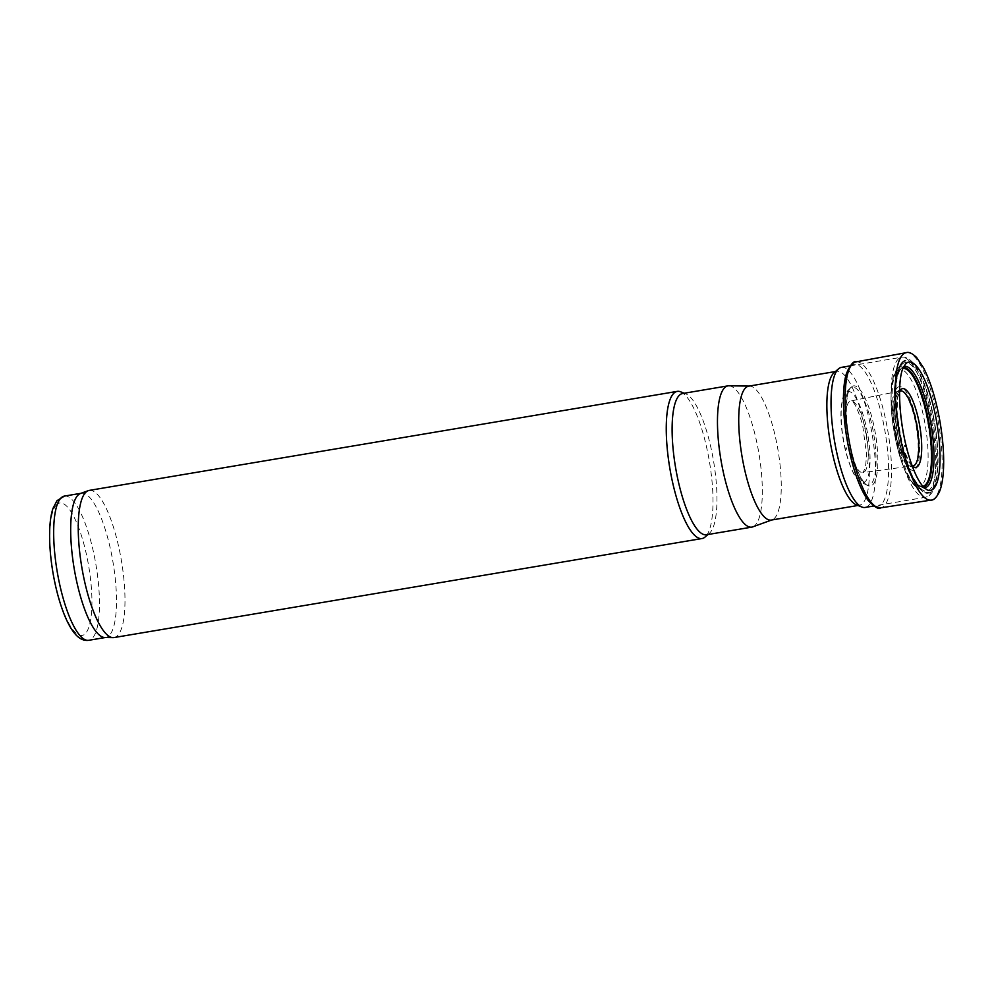 <?xml version="1.0" encoding="UTF-8"?>
<svg xmlns="http://www.w3.org/2000/svg" width="993" height="993" viewBox="0 0 993 993"><rect width="100%" height="100%" fill="white"/><g stroke="black" fill="none" stroke-linecap="round" stroke-linejoin="round"><path stroke-width="0.74" stroke-dasharray="4.96 3.72" d="M834.095 372.673A67.896 18.259 -99.6 0 1 836.851 371.308A67.896 18.259 -99.6 0 1 866.132 435.232A67.896 18.259 -99.6 0 1 859.404 505.226A67.896 18.259 -99.6 0 1 856.351 504.841M748.71 386.153A67.896 18.259 -99.6 0 1 749.616 386.091A67.896 18.259 -99.6 0 1 778.003 450.077A67.896 18.259 -99.6 0 1 772.144 519.836A67.896 18.259 -99.6 0 1 771.263 520.071M728.949 385.793A71.633 19.264 -99.6 0 1 758.888 453.292A71.633 19.264 -99.6 0 1 752.706 526.886M682.638 393.501A71.633 19.264 -99.6 0 1 685.865 393.911A71.633 19.264 -99.6 0 1 713.533 460.938A71.633 19.264 -99.6 0 1 709.337 533.328A71.633 19.264 -99.6 0 1 706.433 534.768M680.59 391.801A74.612 20.071 -99.6 0 1 709.424 461.621A74.612 20.071 -99.6 0 1 705.055 537.039M89.233 490.405A74.612 20.071 -99.6 0 1 121.407 560.648A74.612 20.071 -99.6 0 1 114.009 637.568M80.495 493.484A73.122 19.674 -99.6 0 1 81.438 493.236A73.122 19.674 -99.6 0 1 112.979 562.075A73.122 19.674 -99.6 0 1 105.73 637.444A73.122 19.674 -99.6 0 1 104.749 637.518M841.481 367.348A71.037 19.103 -99.6 0 1 872.127 434.226A71.037 19.103 -99.6 0 1 865.077 507.448M64.433 496.09A73.122 19.674 -99.6 0 1 95.973 564.943A73.122 19.674 -99.6 0 1 88.712 640.311M55.956 505.412A67.152 18.06 -99.6 0 1 91.17 585.299A67.152 18.06 -99.6 0 1 65.588 616.765A67.152 18.06 -99.6 0 1 55.956 505.412M897.362 391.639A38.851 10.451 -99.6 0 1 917.731 437.863A38.851 10.451 -99.6 0 1 902.935 456.06A38.851 10.451 -99.6 0 1 897.362 391.639M896.902 388.189A42.426 11.407 -99.6 0 1 919.146 438.658A42.426 11.407 -99.6 0 1 902.997 458.53A42.426 11.407 -99.6 0 1 896.902 388.189M896.406 371.742A59.17 15.913 -99.6 0 1 927.437 442.146A59.17 15.913 -99.6 0 1 904.908 469.863A59.17 15.913 -99.6 0 1 896.406 371.742M897.759 368.453A62.274 16.744 -99.6 0 1 898.566 367.596A62.274 16.744 -99.6 0 1 928.145 424.793A62.274 16.744 -99.6 0 1 918.935 488.519A62.274 16.744 -99.6 0 1 895.413 432.104A62.274 16.744 -99.6 0 1 897.759 368.453M901.483 365.002A65.141 17.514 -99.6 0 1 902.314 364.108A65.141 17.514 -99.6 0 1 933.259 423.937A65.141 17.514 -99.6 0 1 923.614 490.592A65.141 17.514 -99.6 0 1 899.025 431.57A65.141 17.514 -99.6 0 1 901.483 365.002M901.942 363.426A66.655 17.924 -99.6 0 1 936.895 442.729A66.655 17.924 -99.6 0 1 911.512 473.959A66.655 17.924 -99.6 0 1 901.942 363.426M901.756 362.668A67.45 18.147 -99.6 0 1 937.131 442.928A67.45 18.147 -99.6 0 1 911.45 474.517A67.45 18.147 -99.6 0 1 901.756 362.668M897.56 359.838A71.037 19.103 -99.6 0 1 901.582 357.232A71.037 19.103 -99.6 0 1 932.216 424.11A71.037 19.103 -99.6 0 1 925.178 497.332A71.037 19.103 -99.6 0 1 896.034 438.546A71.037 19.103 -99.6 0 1 897.56 359.838M906.187 352.689A74.748 20.108 -99.6 0 1 938.546 423.043A74.748 20.108 -99.6 0 1 931.012 500.112M855.991 361.886A74.016 19.91 -99.6 0 1 887.941 431.558A74.016 19.91 -99.6 0 1 880.568 507.857M850.939 365.834A72.03 19.376 -99.6 0 1 882.467 418.512A72.03 19.376 -99.6 0 1 881.722 504.01A72.03 19.376 -99.6 0 1 850.169 454.732M851.423 451.319A51.537 13.865 -99.6 0 1 851.063 449.804L851.423 451.319C844.522 424.656 844.919 392.272 851.013 387.282A50.804 13.666 -99.6 0 1 875.416 433.668A50.804 13.666 -99.6 0 1 867.547 485.49A50.804 13.666 -99.6 0 1 851.138 451.194A50.804 13.666 -99.6 0 1 850.778 449.68A50.804 13.666 -99.6 0 1 851.013 387.282L849.797 388.561A49.724 13.368 -99.6 0 1 873.679 433.966A49.724 13.368 -99.6 0 1 865.983 484.683A49.724 13.368 -99.6 0 1 849.896 451.045A49.724 13.368 -99.6 0 1 849.561 449.63A49.724 13.368 -99.6 0 1 849.797 388.561L845.775 392.669A46.175 12.412 -99.6 0 1 867.845 434.946A46.175 12.412 -99.6 0 1 860.844 482.114A46.175 12.412 -99.6 0 1 845.701 450.524A46.175 12.412 -99.6 0 1 845.453 449.494A46.175 12.412 -99.6 0 1 845.775 392.669C844.472 394.842 845.242 391.813 842.772 398.379C839.631 411.301 840.5 428.641 845.378 450.412C850.567 469.379 855.718 479.954 860.844 482.114L867.547 485.49C861.899 482.064 856.525 470.657 851.423 451.294M845.391 450.375A45.256 12.177 -99.6 0 1 845.142 449.332L845.391 450.375M846.595 449.258A38.653 10.402 -99.6 0 1 846.197 447.62L846.595 449.258M849.425 448.824A36.331 9.769 -99.6 0 1 848.878 446.627A36.331 9.769 -99.6 0 1 850.802 400.973A36.331 9.769 -99.6 0 1 866.504 435.17A36.331 9.769 -99.6 0 1 862.867 472.631A36.331 9.769 -99.6 0 1 849.425 448.824M901.16 448.042A37.97 10.215 -99.6 0 1 898.553 438.633A37.97 10.215 -99.6 0 1 900.465 390.957L850.802 400.973C850.554 402.488 853.732 395.276 862.594 424.793L866.628 455.067L865.412 467.852L862.867 472.631L913.063 465.829A37.97 10.215 -99.6 0 1 901.16 448.042M912.195 465.94A39.931 10.737 -99.6 0 1 903.059 448.352A39.931 10.737 -99.6 0 1 900.428 438.782A39.931 10.737 -99.6 0 1 899.596 391.143M922.795 486.235A59.704 16.062 -99.6 0 1 901.805 451.765A59.704 16.062 -99.6 0 1 899.683 443.523A59.704 16.062 -99.6 0 1 902.972 368.49M923.366 486.88A60.436 16.26 -99.6 0 1 919.915 486.247A60.436 16.26 -99.6 0 1 902.091 451.889A60.436 16.26 -99.6 0 1 899.968 443.648A60.436 16.26 -99.6 0 1 900.241 369.421A60.436 16.26 -99.6 0 1 903.295 367.695M924.247 487.774A61.516 16.546 -99.6 0 1 921.479 487.054A61.516 16.546 -99.6 0 1 903.332 452.038A61.516 16.546 -99.6 0 1 901.185 443.697A61.516 16.546 -99.6 0 1 901.458 368.142A61.516 16.546 -99.6 0 1 903.829 366.554M907.577 452.56A65.079 17.502 -99.6 0 1 905.331 443.821A65.079 17.502 -99.6 0 1 905.827 363.699L900.241 369.421C891.317 377.588 892.521 419.629 901.805 451.79C907.217 470.682 913.262 482.176 919.915 486.247L927.077 489.822A65.079 17.502 -99.6 0 1 907.577 452.56M836.851 371.308L835.386 371.556M859.404 505.226L857.94 505.474M685.865 393.911L684.189 393.24M709.337 533.328L707.972 534.507M897.362 368.887L901.632 364.841C885.868 377.762 905.542 487.6 923.614 490.592L918.935 488.519C895.86 478.204 882.516 383.919 897.362 368.887M850.058 365.908L901.582 357.232C905.889 356.549 910.147 358.969 914.367 364.481C917.892 369.148 921.219 375.577 924.346 383.757C928.678 395.202 932.117 408.197 934.649 422.77C937.206 437.814 938.323 451.678 938.013 464.364C937.752 473.45 936.684 480.835 934.81 486.533C932.675 492.913 929.473 496.512 925.178 497.332L873.654 506.008M911.959 465.295L909.613 462.726L903.059 448.302L897.014 416.501L897.473 398.33L899.584 391.825"/><path stroke-width="1.49" d="M873.654 506.008L865.077 507.448A71.037 19.103 -99.6 0 1 861.887 507.038L856.351 504.841A67.896 18.259 -99.6 0 1 830.52 443.648A67.896 18.259 -99.6 0 1 833.003 373.802A67.896 18.259 -99.6 0 1 834.095 372.673L838.601 368.775A71.037 19.103 -99.6 0 1 841.481 367.348L850.058 365.908M857.94 505.474L771.263 520.071A67.896 18.259 -99.6 0 1 743.409 463.88A67.896 18.259 -99.6 0 1 744.874 388.648A67.896 18.259 -99.6 0 1 748.71 386.153L835.386 371.556M771.71 519.997L752.706 526.886A71.633 19.264 -99.6 0 1 751.788 527.134A71.633 19.264 -99.6 0 1 722.408 467.852A71.633 19.264 -99.6 0 1 723.947 388.486A71.633 19.264 -99.6 0 1 727.993 385.855A71.633 19.264 -99.6 0 1 728.949 385.793L749.156 386.078M751.788 527.134L706.433 534.768A71.633 19.264 -99.6 0 1 677.052 475.498A71.633 19.264 -99.6 0 1 678.591 396.133A71.633 19.264 -99.6 0 1 682.638 393.501L727.993 385.855M707.972 534.507L705.055 537.039A74.612 20.071 -99.6 0 1 702.026 538.541A74.612 20.071 -99.6 0 1 671.405 476.801A74.612 20.071 -99.6 0 1 673.018 394.122A74.612 20.071 -99.6 0 1 677.238 391.379A74.612 20.071 -99.6 0 1 680.59 391.801L684.189 393.24M702.026 538.541L114.009 637.568A74.612 20.071 -99.6 0 1 113.016 637.643A74.612 20.071 -99.6 0 1 83.04 574.028A74.612 20.071 -99.6 0 1 85.001 493.149A74.612 20.071 -99.6 0 1 88.265 490.666A74.612 20.071 -99.6 0 1 89.233 490.405L677.238 391.379M113.016 637.643L104.749 637.518A73.122 19.674 -99.6 0 1 75.381 575.183A73.122 19.674 -99.6 0 1 77.305 495.917A73.122 19.674 -99.6 0 1 80.495 493.484L88.265 490.666M861.887 507.038A71.037 19.103 -99.6 0 1 834.865 443.039A71.037 19.103 -99.6 0 1 837.471 369.967A71.037 19.103 -99.6 0 1 838.601 368.775M60.288 498.784A73.122 19.674 -99.6 0 1 64.433 496.09L56.986 500.683L52.964 508.441C51.003 514.424 49.898 522.008 49.65 531.218C49.327 544.015 50.457 557.979 53.026 573.098C55.571 587.744 59.034 600.839 63.415 612.396C66.63 620.848 70.118 627.539 73.892 632.467C78.497 638.437 83.437 641.056 88.712 640.311A73.122 19.674 -99.6 0 1 58.711 579.8A73.122 19.674 -99.6 0 1 60.288 498.784M904.871 445.634L905.07 446.428A72.477 19.488 -99.6 0 1 904.871 445.634M905.988 445.311A65.985 17.75 -99.6 0 1 905.678 443.983L907.912 452.709A65.985 17.75 -99.6 0 1 905.988 445.311M902.289 446.602A74.748 20.108 -99.6 0 1 906.187 352.689C908.732 351.683 912.219 353.285 916.638 357.517L923.366 367.497C930.578 381.449 936.163 399.769 940.123 422.447C943.189 440.842 944.269 457.289 943.35 471.787C942.767 480.264 941.451 486.967 939.39 491.92C936.486 497.592 933.681 500.323 931.012 500.112A74.748 20.108 -99.6 0 1 904.176 454.111A74.748 20.108 -99.6 0 1 902.289 446.602M931.012 500.112L880.568 507.857A74.016 19.91 -99.6 0 1 852.068 455.042A74.016 19.91 -99.6 0 1 852.031 454.893A74.016 19.91 -99.6 0 1 855.991 361.886L906.187 352.689M850.169 454.732A72.03 19.376 -99.6 0 1 850.939 365.834M899.584 391.825L900.465 390.957A37.97 10.215 -99.6 0 1 916.961 426.68A37.97 10.215 -99.6 0 1 913.063 465.829L911.959 465.295M899.596 391.143A39.931 10.737 -99.6 0 1 919.791 426.196A39.931 10.737 -99.6 0 1 912.195 465.94M902.972 368.49A59.704 16.062 -99.6 0 1 928.641 424.706A59.704 16.062 -99.6 0 1 922.795 486.235M903.295 367.695A60.436 16.26 -99.6 0 1 929.287 424.594A60.436 16.26 -99.6 0 1 923.366 486.88M903.829 366.554A61.516 16.546 -99.6 0 1 931.024 424.309A61.516 16.546 -99.6 0 1 924.247 487.774M905.827 363.699A65.079 17.502 -99.6 0 1 936.908 423.316A65.079 17.502 -99.6 0 1 927.077 489.822L923.924 487.451C918.202 481.468 912.865 469.875 907.925 452.671C898.02 417.681 897.399 377.191 903.692 366.839L905.827 363.699M80.954 493.31L64.433 496.09M105.246 637.531L88.712 640.311M880.568 507.857C879.004 509.819 874.796 507.274 867.956 500.211C860.993 490.418 855.06 475.275 850.169 454.769C842.238 420.734 841.692 386.997 846.607 373.145C850.703 364.369 853.831 360.608 855.991 361.886"/></g></svg>
